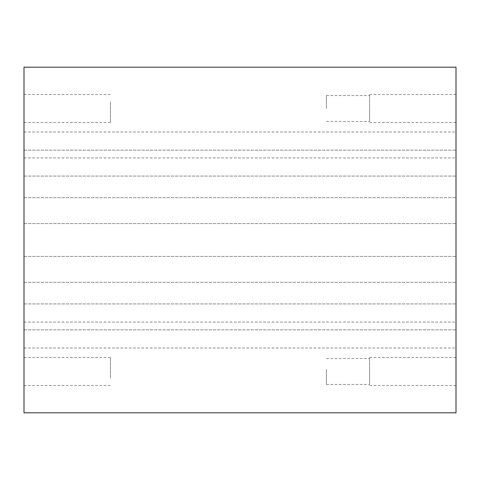 <?xml version="1.0" encoding="UTF-8"?>
<svg xmlns="http://www.w3.org/2000/svg" width="480" height="480" viewBox="0 0 480 480"><rect width="100%" height="100%" fill="white"/><g stroke="black" fill="none" stroke-linecap="round" stroke-linejoin="round"><path stroke-width="0.36" stroke-dasharray="2.4 1.8" d="M110.4 101.814L110.4 122.532L110.4 101.814M110.4 378.186L110.4 357.468L110.4 378.186M24 378.186L24 357.468L24 378.186M456 309.27L456 329.85L456 309.27M24 309.27L24 329.85L24 309.27M456 144.96L456 157.92L456 144.96M24 144.96L24 157.92L24 144.96M456 335.04L456 348L456 335.04M24 335.04L24 348L24 335.04M456 257.046L456 282.33L456 257.046M24 257.046L24 282.33L24 257.046M456 198.306L456 223.59L456 198.306M24 198.306L24 223.59L24 198.306M456 155.496L456 176.07L456 155.496M24 155.496L24 176.07L24 155.496M456 412.8L456 67.2M456 115.242L456 94.518L456 115.242M456 378.186L456 357.468L456 378.186M369.6 115.242L369.6 94.518L369.6 115.242M369.6 108.528L369.6 121.488L369.6 108.528M326.4 108.528L326.4 95.568L326.4 108.528M369.6 378.186L369.6 357.468L369.6 378.186M369.6 369.426L369.6 384.432L369.6 369.426M326.4 369.426L326.4 384.432L326.4 369.426M24 412.8L24 67.2M24 101.814L24 122.532L24 101.814M456 240L456 360.96L456 240M24 385.482L110.4 385.482M24 357.468L110.4 357.468M24 303.93L456 303.93L24 303.93M24 329.85L456 329.85L24 329.85M24 157.92L456 157.92M24 132L456 132M24 348L456 348M24 322.08L456 322.08M24 256.41L456 256.41L24 256.41M24 282.33L456 282.33L24 282.33M24 223.59L456 223.59L24 223.59M24 197.67L456 197.67L24 197.67M24 176.07L456 176.07L24 176.07M24 150.15L456 150.15L24 150.15M326.4 95.568L369.6 95.568M326.4 121.488L369.6 121.488M326.4 384.432L369.6 384.432M326.4 358.512L369.6 358.512M456 385.482L369.6 385.482M456 357.468L369.6 357.468M456 122.532L369.6 122.532M456 94.518L369.6 94.518M24 94.518L110.4 94.518M24 122.532L110.4 122.532"/><path stroke-width="0.72" d="M456 240L456 412.8L24 412.8L24 67.2L456 67.2L456 240"/></g></svg>
